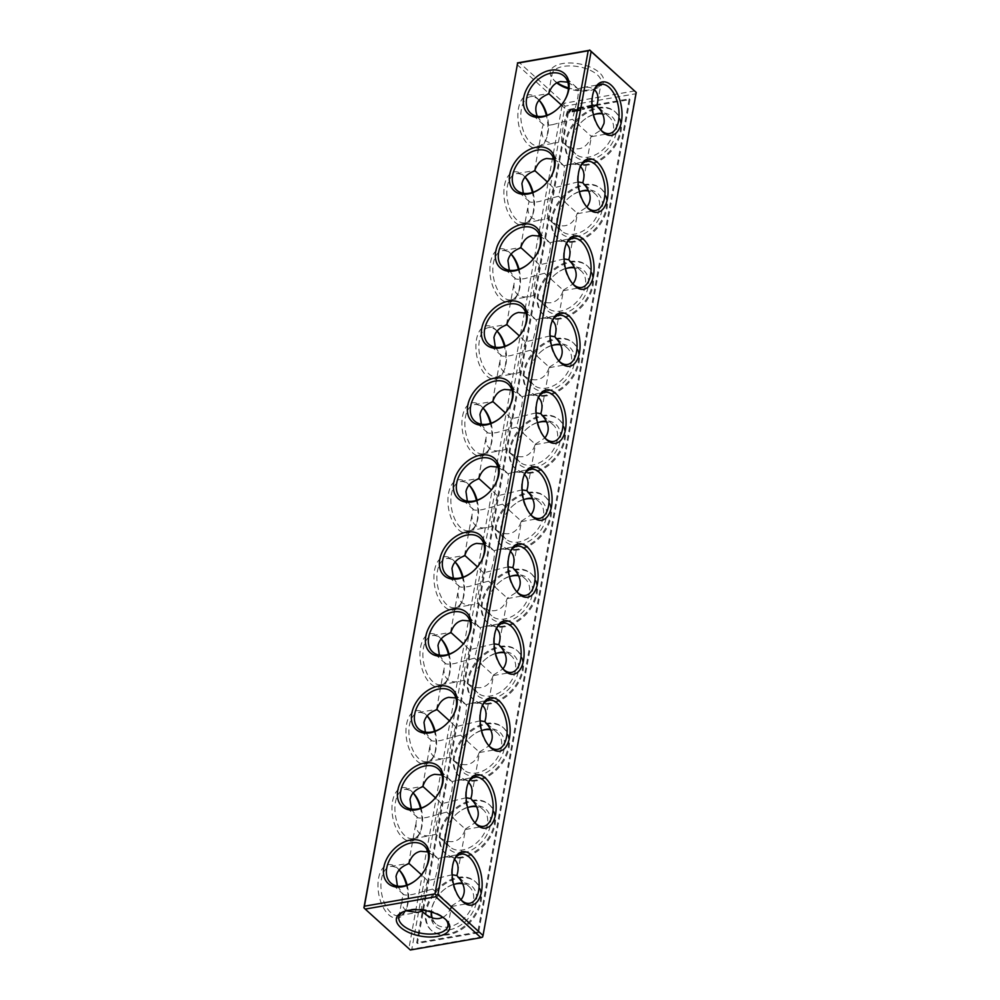 <?xml version="1.0" encoding="UTF-8"?>
<svg xmlns="http://www.w3.org/2000/svg" width="1000" height="1000" viewBox="0 0 1000 1000"><rect width="100%" height="100%" fill="white"/><g stroke="black" fill="none" stroke-linecap="round" stroke-linejoin="round"><path stroke-width="0.75" stroke-dasharray="5 3.75" d="M555.5 110.675A24.95 17.363 -47.8 0 0 555.712 110.525A24.95 17.363 -47.8 0 0 563.975 101.4A24.95 17.363 -47.8 0 0 564.113 101.175M541.512 187.662A24.95 17.363 -47.8 0 0 541.725 187.5A24.95 17.363 -47.8 0 0 549.987 178.375A24.95 17.363 -47.8 0 0 550.125 178.15M527.525 264.637A24.95 17.363 -47.8 0 0 527.725 264.475A24.95 17.363 -47.8 0 0 536 255.35A24.95 17.363 -47.8 0 0 536.138 255.125M513.538 341.613A24.95 17.363 -47.8 0 0 513.737 341.45A24.95 17.363 -47.8 0 0 522.013 332.325A24.95 17.363 -47.8 0 0 522.15 332.1M499.55 418.587A24.95 17.363 -47.8 0 0 499.75 418.425A24.95 17.363 -47.8 0 0 508.025 409.3A24.95 17.363 -47.8 0 0 508.162 409.087M485.55 495.562A24.95 17.363 -47.8 0 0 485.763 495.4A24.95 17.363 -47.8 0 0 494.038 486.287A24.95 17.363 -47.8 0 0 494.175 486.062M471.562 572.537A24.95 17.363 -47.8 0 0 471.775 572.388A24.95 17.363 -47.8 0 0 480.05 563.263A24.95 17.363 -47.8 0 0 480.188 563.038M457.575 649.525A24.95 17.363 -47.8 0 0 457.788 649.362A24.95 17.363 -47.8 0 0 466.05 640.238A24.95 17.363 -47.8 0 0 466.2 640.013M443.587 726.5A24.95 17.363 -47.8 0 0 443.8 726.338A24.95 17.363 -47.8 0 0 452.062 717.212A24.95 17.363 -47.8 0 0 452.2 716.988M429.6 803.475A24.95 17.363 -47.8 0 0 429.812 803.312A24.95 17.363 -47.8 0 0 438.075 794.188A24.95 17.363 -47.8 0 0 438.212 793.962M415.613 880.45A24.95 17.363 -47.8 0 0 415.812 880.288A24.95 17.363 -47.8 0 0 424.087 871.162A24.95 17.363 -47.8 0 0 424.225 870.95M516.962 64.5L562.1 105.412L408.888 948.462L410.337 950M363.762 907.55L408.888 948.462M407.125 885.062A24.95 13.362 80.1 0 1 406.425 908.612A24.95 13.362 80.1 0 1 399.062 915.638A24.95 13.362 80.1 0 1 390.85 912.613A24.95 13.362 80.1 0 1 380.925 885.962A24.95 13.362 80.1 0 1 390.462 866.475A24.95 13.362 80.1 0 1 399.137 869.938A27.088 14.5 80.1 0 0 398.425 869.137A27.088 14.5 80.1 0 0 378.762 877.325A27.088 14.5 80.1 0 0 388.738 914.762A27.088 14.5 80.1 0 0 405.65 910.425A27.088 14.5 80.1 0 0 406.5 885.263M421.112 808.088A24.95 13.362 80.1 0 1 420.412 831.625A24.95 13.362 80.1 0 1 413.05 838.65A24.95 13.362 80.1 0 1 404.837 835.625A24.95 13.362 80.1 0 1 394.913 808.975A24.95 13.362 80.1 0 1 404.462 789.5A24.95 13.362 80.1 0 1 413.125 792.95A27.088 14.5 80.1 0 0 412.425 792.163A27.088 14.5 80.1 0 0 392.75 800.35A27.088 14.5 80.1 0 0 402.725 837.788A27.088 14.5 80.1 0 0 419.637 833.45A27.088 14.5 80.1 0 0 420.487 808.288M435.1 731.112A24.95 13.362 80.1 0 1 434.4 754.65A24.95 13.362 80.1 0 1 427.038 761.675A24.95 13.362 80.1 0 1 418.825 758.65A24.95 13.362 80.1 0 1 408.9 732A24.95 13.362 80.1 0 1 418.45 712.525A24.95 13.362 80.1 0 1 427.113 715.975A27.088 14.5 80.1 0 0 426.413 715.188A27.088 14.5 80.1 0 0 406.737 723.375A27.088 14.5 80.1 0 0 416.712 760.812A27.088 14.5 80.1 0 0 433.625 756.462A27.088 14.5 80.1 0 0 434.487 731.312M449.087 654.137A24.95 13.362 80.1 0 1 448.387 677.675A24.95 13.362 80.1 0 1 441.025 684.7A24.95 13.362 80.1 0 1 432.812 681.675A24.95 13.362 80.1 0 1 422.887 655.025A24.95 13.362 80.1 0 1 432.438 635.55A24.95 13.362 80.1 0 1 441.112 639A27.088 14.5 80.1 0 0 440.4 638.212A27.088 14.5 80.1 0 0 420.725 646.4A27.088 14.5 80.1 0 0 430.7 683.838A27.088 14.5 80.1 0 0 447.612 679.488A27.088 14.5 80.1 0 0 448.475 654.338M463.075 577.15A24.95 13.362 80.1 0 1 462.388 600.7A24.95 13.362 80.1 0 1 455.012 607.725A24.95 13.362 80.1 0 1 446.8 604.7A24.95 13.362 80.1 0 1 436.875 578.05A24.95 13.362 80.1 0 1 446.425 558.562A24.95 13.362 80.1 0 1 455.1 562.025A27.088 14.5 80.1 0 0 454.387 561.237A27.088 14.5 80.1 0 0 434.712 569.425A27.088 14.5 80.1 0 0 444.688 606.862A27.088 14.5 80.1 0 0 461.6 602.513A27.088 14.5 80.1 0 0 462.463 577.362M477.062 500.175A24.95 13.362 80.1 0 1 476.375 523.725A24.95 13.362 80.1 0 1 469 530.75A24.95 13.362 80.1 0 1 460.788 527.725A24.95 13.362 80.1 0 1 450.875 501.075A24.95 13.362 80.1 0 1 460.412 481.587A24.95 13.362 80.1 0 1 469.087 485.05A27.088 14.5 80.1 0 0 468.375 484.263A27.088 14.5 80.1 0 0 448.713 492.438A27.088 14.5 80.1 0 0 458.675 529.875A27.088 14.5 80.1 0 0 475.588 525.538A27.088 14.5 80.1 0 0 476.45 500.375M491.05 423.2A24.95 13.362 80.1 0 1 490.363 446.75A24.95 13.362 80.1 0 1 483 453.775A24.95 13.362 80.1 0 1 474.787 450.75A24.95 13.362 80.1 0 1 464.862 424.1A24.95 13.362 80.1 0 1 474.4 404.613A24.95 13.362 80.1 0 1 483.075 408.075A27.088 14.5 80.1 0 0 482.362 407.275A27.088 14.5 80.1 0 0 462.7 415.462A27.088 14.5 80.1 0 0 472.663 452.9A27.088 14.5 80.1 0 0 489.575 448.562A27.088 14.5 80.1 0 0 490.438 423.4M497.062 331.1A27.088 14.5 80.1 0 0 496.35 330.3A27.088 14.5 80.1 0 0 476.688 338.488A27.088 14.5 80.1 0 0 486.65 375.925A27.088 14.5 80.1 0 0 503.575 371.587A27.088 14.5 80.1 0 0 504.425 346.425M519.038 269.25A24.95 13.362 80.1 0 1 518.337 292.787A24.95 13.362 80.1 0 1 510.975 299.812A24.95 13.362 80.1 0 1 502.762 296.788A24.95 13.362 80.1 0 1 492.837 270.138A24.95 13.362 80.1 0 1 502.375 250.662A24.95 13.362 80.1 0 1 511.05 254.112A27.088 14.5 80.1 0 0 510.35 253.325A27.088 14.5 80.1 0 0 490.675 261.512A27.088 14.5 80.1 0 0 500.65 298.95A27.088 14.5 80.1 0 0 517.562 294.6A27.088 14.5 80.1 0 0 518.413 269.45M533.025 192.275A24.95 13.362 80.1 0 1 532.325 215.812A24.95 13.362 80.1 0 1 524.963 222.838A24.95 13.362 80.1 0 1 516.75 219.812A24.95 13.362 80.1 0 1 506.825 193.162A24.95 13.362 80.1 0 1 516.375 173.688A24.95 13.362 80.1 0 1 525.037 177.138A27.088 14.5 80.1 0 0 524.338 176.35A27.088 14.5 80.1 0 0 504.663 184.537A27.088 14.5 80.1 0 0 514.637 221.975A27.088 14.5 80.1 0 0 531.55 217.625A27.088 14.5 80.1 0 0 532.4 192.475M539.025 100.162A27.088 14.5 80.1 0 0 538.325 99.375A27.088 14.5 80.1 0 0 518.65 107.562A27.088 14.5 80.1 0 0 528.625 145A27.088 14.5 80.1 0 0 545.538 140.65A27.088 14.5 80.1 0 0 546.4 115.487M562.1 105.412L563.725 104.85L564.212 103.25L519.075 62.337M634.8 90.913L564.212 103.25M557.1 82.675A27.088 12.962 10.3 0 1 553.337 79.525A27.088 12.962 10.3 0 1 563.425 63.412A27.088 12.962 10.3 0 1 599.475 72.688A27.088 12.962 10.3 0 1 598.025 87.638A27.088 12.962 10.3 0 1 568.488 87.912M552.75 124.637L572.463 119.275L591.237 136.3C588.938 143.425 584.963 147.562 579.3 148.7C574.012 149.512 568.612 147.463 563.088 142.575L561.888 141.425L557.137 142.688C552.013 143.537 548.05 142.738 545.275 140.3C542.325 137.525 541.337 133.338 542.288 127.737L543.288 124.625C544.4 125.525 547.55 125.525 552.75 124.637M567.825 82.163L578.013 88.8C578.663 90.062 578.475 93.612 577.425 99.45L572.463 119.275M537.3 116.287L543.112 124.412M523.312 193.263L529.3 201.612C530.413 202.5 533.562 202.5 538.763 201.612L558.475 196.262L563.438 176.425C564.487 170.588 564.675 167.037 564.012 165.775L568.763 164.525C573.737 163.688 577.612 164.425 580.4 166.7M553.825 159.137L564.012 165.775M509.325 270.238L515.312 278.587C516.425 279.475 519.575 279.475 524.775 278.587L544.487 273.238L549.45 253.412C550.487 247.562 550.688 244.013 550.025 242.75L554.775 241.5C559.75 240.675 563.625 241.4 566.413 243.688M539.837 236.112L550.025 242.75M495.325 347.225L501.325 355.562C502.438 356.45 505.588 356.45 510.788 355.562L530.5 350.213L535.462 330.387C536.5 324.538 536.7 320.988 536.038 319.725L540.788 318.475C545.763 317.65 549.637 318.375 552.425 320.662M525.85 313.1L536.038 319.725M481.337 424.2L487.337 432.537C488.438 433.425 491.6 433.425 496.8 432.537L516.512 427.188L521.475 407.362C522.513 401.512 522.712 397.962 522.05 396.712L526.8 395.45C531.775 394.625 535.65 395.35 538.438 397.638M511.863 390.075L522.05 396.712M467.35 501.175L473.35 509.513C474.45 510.4 477.612 510.412 482.812 509.525L502.525 504.162L507.488 484.338C508.525 478.5 508.713 474.95 508.062 473.688L512.812 472.438C517.788 471.6 521.663 472.325 524.438 474.613M497.875 467.05L508.062 473.688M453.363 578.15L459.363 586.487C460.462 587.388 463.612 587.388 468.812 586.5L488.537 581.138L493.5 561.312C494.538 555.475 494.725 551.925 494.075 550.662L498.825 549.412C503.787 548.575 507.675 549.3 510.45 551.587M483.888 544.025L494.075 550.662M439.375 655.125L445.363 663.475C446.475 664.362 449.625 664.362 454.825 663.475L474.55 658.125L479.5 638.288C480.55 632.45 480.737 628.9 480.087 627.638L484.825 626.388C489.8 625.55 493.688 626.287 496.463 628.562M469.9 621L480.087 627.638M425.387 732.1L431.375 740.45C432.488 741.338 435.637 741.338 440.838 740.45L460.55 735.1L465.513 715.275C466.562 709.425 466.75 705.875 466.1 704.613L470.838 703.363C475.812 702.537 479.688 703.263 482.475 705.55M455.9 697.975L466.1 704.613M411.4 809.087L417.388 817.425C418.5 818.312 421.65 818.312 426.85 817.425L446.562 812.075L451.525 792.25C452.562 786.4 452.762 782.85 452.1 781.587L456.85 780.337C461.825 779.513 465.7 780.238 468.488 782.525M441.912 774.963L452.1 781.587M397.413 886.062L403.4 894.4C404.513 895.288 407.663 895.288 412.863 894.4L432.575 889.05L437.537 869.225C438.575 863.388 438.775 859.825 438.113 858.575L442.863 857.312C447.837 856.488 451.712 857.212 454.5 859.5M427.925 851.938L438.113 858.575M636.087 92.2L635.6 93.787L565.025 106.125L411.812 949.188L410.188 949.75M565.025 106.125L563.725 104.85M497.062 331.087A24.95 13.362 80.1 0 0 488.387 327.638A24.95 13.362 80.1 0 0 478.85 347.113A24.95 13.362 80.1 0 0 488.775 373.762A24.95 13.362 80.1 0 0 496.987 376.788A24.95 13.362 80.1 0 0 504.35 369.762A24.95 13.362 80.1 0 0 505.05 346.225M539.038 100.162A24.95 13.362 80.1 0 0 530.363 96.7A24.95 13.362 80.1 0 0 520.812 116.188A24.95 13.362 80.1 0 0 530.737 142.838A24.95 13.362 80.1 0 0 538.95 145.863A24.95 13.362 80.1 0 0 546.312 138.837A24.95 13.362 80.1 0 0 547.013 115.288M635.6 93.787L482.55 937.1M482.388 936.85L411.812 949.188M403.038 911.888A24.95 11.938 10.3 0 1 403.975 911.388A24.95 11.938 10.3 0 1 444.15 917.9A24.95 11.938 10.3 0 1 445.138 918.863A24.95 11.938 10.3 0 1 445.838 919.663M593.975 90.525A24.95 13.362 80.1 0 0 593.575 91.388A24.95 13.362 80.1 0 0 600.225 129.412A24.95 13.362 80.1 0 0 600.887 130.087L591.237 136.3M579.987 167.5A24.95 13.362 80.1 0 0 579.587 168.375A24.95 13.362 80.1 0 0 586.225 206.388A24.95 13.362 80.1 0 0 586.9 207.075L577.25 213.275C574.95 220.4 570.962 224.537 565.312 225.675C560.025 226.488 554.625 224.438 549.1 219.55L547.9 218.412L543.15 219.662C538.025 220.512 534.062 219.713 531.275 217.275C528.337 214.5 527.35 210.312 528.3 204.713L529.125 201.388M565.988 244.475A24.95 13.362 80.1 0 0 565.6 245.35A24.95 13.362 80.1 0 0 572.238 283.363A24.95 13.362 80.1 0 0 572.913 284.05M552 321.463A24.95 13.362 80.1 0 0 551.613 322.325A24.95 13.362 80.1 0 0 558.25 360.35A24.95 13.362 80.1 0 0 558.925 361.025M538.013 398.438A24.95 13.362 80.1 0 0 537.612 399.3A24.95 13.362 80.1 0 0 544.263 437.325A24.95 13.362 80.1 0 0 544.925 438M524.025 475.412A24.95 13.362 80.1 0 0 523.625 476.275A24.95 13.362 80.1 0 0 530.275 514.3A24.95 13.362 80.1 0 0 530.938 514.975M510.037 552.388A24.95 13.362 80.1 0 0 509.637 553.25A24.95 13.362 80.1 0 0 516.287 591.275A24.95 13.362 80.1 0 0 516.95 591.962L507.312 598.162C505 605.288 501.025 609.425 495.375 610.562C490.075 611.375 484.675 609.325 479.15 604.438L477.95 603.288L473.2 604.55C468.075 605.4 464.113 604.6 461.337 602.163C458.387 599.388 457.4 595.2 458.363 589.6L459.175 586.275M496.05 629.362A24.95 13.362 80.1 0 0 495.65 630.237A24.95 13.362 80.1 0 0 502.3 668.25A24.95 13.362 80.1 0 0 502.962 668.938M482.062 706.35A24.95 13.362 80.1 0 0 481.662 707.212A24.95 13.362 80.1 0 0 488.312 745.238A24.95 13.362 80.1 0 0 488.975 745.913M468.075 783.325A24.95 13.362 80.1 0 0 467.675 784.188A24.95 13.362 80.1 0 0 474.312 822.212A24.95 13.362 80.1 0 0 474.988 822.887M454.075 860.3A24.95 13.362 80.1 0 0 453.688 861.162A24.95 13.362 80.1 0 0 460.325 899.188A24.95 13.362 80.1 0 0 461 899.862M556.737 82.863A24.95 11.938 10.3 0 1 554.862 81.137A24.95 11.938 10.3 0 1 552.05 74.013A24.95 11.938 10.3 0 1 570.725 65.912A24.95 11.938 10.3 0 1 597.362 74.85A24.95 11.938 10.3 0 1 601.15 82.938A24.95 11.938 10.3 0 1 596.025 88.612A24.95 11.938 10.3 0 1 568.438 88.75M578.05 181.95L553.438 187.925L547.35 181.95M561.888 141.425C560.837 137.312 562.688 127.15 567.425 110.95L561.35 104.975M578.013 88.8L582.75 87.55C587.725 86.713 591.6 87.438 594.388 89.725M592.038 104.975L567.425 110.95M558.475 196.262L577.25 213.275M564.062 258.925L539.45 264.9L533.362 258.925M553.438 187.925C548.7 204.125 546.85 214.288 547.9 218.412M544.487 273.238L563.263 290.25C560.962 297.375 556.975 301.512 551.325 302.65C546.038 303.463 540.625 301.413 535.112 296.525L533.9 295.387L529.163 296.637C524.025 297.488 520.075 296.7 517.288 294.25C514.35 291.475 513.35 287.288 514.312 281.688L515.138 278.363M550.075 335.9L525.45 341.875L519.375 335.9M539.45 264.9C534.712 281.112 532.863 291.262 533.9 295.387M563.263 290.25L572.888 284.025M530.5 350.213L549.275 367.225C546.962 374.35 542.987 378.488 537.337 379.637C532.05 380.438 526.638 378.4 521.112 373.5L519.913 372.362L515.175 373.612C510.037 374.462 506.087 373.675 503.3 371.225C500.363 368.45 499.363 364.263 500.325 358.663L501.138 355.337M536.087 412.875L511.463 418.862L505.387 412.887M525.45 341.875C520.725 358.088 518.875 368.25 519.913 372.362M549.275 367.225L558.9 361M516.512 427.188L535.288 444.212C532.975 451.325 529 455.462 523.35 456.613C518.062 457.413 512.65 455.375 507.125 450.475L505.925 449.338L501.175 450.588C496.05 451.45 492.1 450.65 489.312 448.2C486.375 445.425 485.375 441.238 486.337 435.65L487.15 432.325M522.1 489.862L497.475 495.838L491.4 489.862M511.463 418.862C506.737 435.062 504.888 445.225 505.925 449.338M535.288 444.212L544.9 437.975M502.525 504.162L521.3 521.188C518.987 528.312 515.013 532.438 509.363 533.587C504.075 534.388 498.663 532.35 493.137 527.463L491.938 526.312L487.188 527.562C482.062 528.425 478.113 527.625 475.325 525.188C472.375 522.4 471.388 518.225 472.35 512.625L473.162 509.3M508.113 566.838L483.488 572.812L477.413 566.838M497.475 495.838C492.738 512.038 490.9 522.2 491.938 526.312M521.3 521.188L530.913 514.95M488.537 581.138L507.312 598.162M494.125 643.812L469.5 649.788L463.425 643.812M483.488 572.812C478.75 589.012 476.912 599.175 477.95 603.288M474.55 658.125L493.312 675.138C491.012 682.262 487.038 686.4 481.375 687.537C476.087 688.35 470.688 686.3 465.163 681.413L463.963 680.275L459.212 681.525C454.087 682.375 450.125 681.575 447.35 679.137C444.4 676.363 443.413 672.175 444.363 666.575L445.188 663.25M480.125 720.788L455.513 726.762L449.438 720.788M469.5 649.788C464.762 665.987 462.912 676.15 463.963 680.275M493.312 675.138L502.938 668.9M460.55 735.1L479.325 752.113C477.025 759.237 473.05 763.375 467.388 764.513C462.1 765.325 456.7 763.275 451.175 758.388L449.975 757.25L445.225 758.5C440.1 759.35 436.138 758.562 433.363 756.112C430.412 753.337 429.425 749.15 430.375 743.55L431.2 740.225M466.138 797.763L441.525 803.737L435.438 797.763M455.513 726.762C450.775 742.975 448.925 753.125 449.975 757.25M479.325 752.113L488.95 745.888M446.562 812.075L465.337 829.087C463.038 836.213 459.05 840.35 453.4 841.5C448.113 842.3 442.7 840.263 437.188 835.362L435.988 834.225L431.238 835.475C426.112 836.325 422.15 835.537 419.363 833.088C416.425 830.312 415.425 826.125 416.388 820.525L417.212 817.212M452.15 874.737L427.537 880.725L421.45 874.75M441.525 803.737C436.788 819.95 434.938 830.113 435.988 834.225M465.337 829.087L474.963 822.862M432.575 889.05L451.35 906.075C449.625 911.538 446.812 915.288 442.9 917.325M406.312 910.812L405.375 910.062C402.438 907.288 401.438 903.1 402.4 897.513L403.212 894.188M427.537 880.725C423.387 894.737 421.438 904.513 421.675 910.075M451.35 906.075L460.975 899.837M478.537 932.75L417.45 943.425L563.1 141.938L568.875 110.225L629.963 99.55L478.537 932.75L477.788 932.062L629.2 98.863L568.112 109.537L416.688 942.738L477.788 932.062M579.513 191.713A24.95 17.363 -47.8 0 0 570.188 196.688A24.95 17.363 -47.8 0 0 561.925 205.812A24.95 17.363 -47.8 0 0 561.763 231.038A24.95 17.363 -47.8 0 0 574.612 234.1A24.95 17.363 -47.8 0 0 596.525 216.85A24.95 17.363 -47.8 0 0 595.288 194.062A24.95 17.363 -47.8 0 0 588.6 190.912M593.5 114.738A24.95 17.363 -47.8 0 0 584.188 119.712A24.95 17.363 -47.8 0 0 575.913 128.837A24.95 17.363 -47.8 0 0 575.763 154.062A24.95 17.363 -47.8 0 0 588.6 157.125A24.95 17.363 -47.8 0 0 610.513 139.875A24.95 17.363 -47.8 0 0 609.275 117.088A24.95 17.363 -47.8 0 0 602.587 113.938M565.513 268.688A24.95 17.363 -47.8 0 0 556.2 273.663A24.95 17.363 -47.8 0 0 547.938 282.787A24.95 17.363 -47.8 0 0 547.775 308.012A24.95 17.363 -47.8 0 0 560.612 311.075A24.95 17.363 -47.8 0 0 582.537 293.825A24.95 17.363 -47.8 0 0 581.287 271.038A24.95 17.363 -47.8 0 0 574.612 267.9M551.525 345.662A24.95 17.363 -47.8 0 0 542.212 350.637A24.95 17.363 -47.8 0 0 533.95 359.762A24.95 17.363 -47.8 0 0 533.787 384.988A24.95 17.363 -47.8 0 0 546.625 388.05A24.95 17.363 -47.8 0 0 568.538 370.8A24.95 17.363 -47.8 0 0 567.3 348.013A24.95 17.363 -47.8 0 0 560.625 344.875M537.537 422.638A24.95 17.363 -47.8 0 0 528.225 427.612A24.95 17.363 -47.8 0 0 519.95 436.737A24.95 17.363 -47.8 0 0 519.8 461.962A24.95 17.363 -47.8 0 0 532.638 465.037A24.95 17.363 -47.8 0 0 554.55 447.775A24.95 17.363 -47.8 0 0 553.312 424.988A24.95 17.363 -47.8 0 0 546.638 421.85M523.55 499.625A24.95 17.363 -47.8 0 0 514.237 504.6A24.95 17.363 -47.8 0 0 505.962 513.713A24.95 17.363 -47.8 0 0 505.812 538.938A24.95 17.363 -47.8 0 0 518.65 542.013A24.95 17.363 -47.8 0 0 540.562 524.75A24.95 17.363 -47.8 0 0 539.325 501.975A24.95 17.363 -47.8 0 0 532.65 498.825M509.562 576.6A24.95 17.363 -47.8 0 0 500.25 581.575A24.95 17.363 -47.8 0 0 491.975 590.7A24.95 17.363 -47.8 0 0 491.825 615.925A24.95 17.363 -47.8 0 0 504.663 618.987A24.95 17.363 -47.8 0 0 526.575 601.737A24.95 17.363 -47.8 0 0 525.337 578.95A24.95 17.363 -47.8 0 0 518.663 575.8M495.575 653.575A24.95 17.363 -47.8 0 0 486.262 658.55A24.95 17.363 -47.8 0 0 477.987 667.675A24.95 17.363 -47.8 0 0 477.837 692.9A24.95 17.363 -47.8 0 0 490.675 695.962A24.95 17.363 -47.8 0 0 512.587 678.713A24.95 17.363 -47.8 0 0 511.35 655.925A24.95 17.363 -47.8 0 0 504.675 652.775M481.587 730.55A24.95 17.363 -47.8 0 0 472.275 735.525A24.95 17.363 -47.8 0 0 464 744.65A24.95 17.363 -47.8 0 0 463.85 769.875A24.95 17.363 -47.8 0 0 476.688 772.938A24.95 17.363 -47.8 0 0 498.6 755.688A24.95 17.363 -47.8 0 0 497.362 732.9A24.95 17.363 -47.8 0 0 490.675 729.762M467.6 807.525A24.95 17.363 -47.8 0 0 458.275 812.5A24.95 17.363 -47.8 0 0 450.012 821.625A24.95 17.363 -47.8 0 0 449.85 846.85A24.95 17.363 -47.8 0 0 462.7 849.925A24.95 17.363 -47.8 0 0 484.613 832.663A24.95 17.363 -47.8 0 0 483.363 809.875A24.95 17.363 -47.8 0 0 476.688 806.737M432.175 917.837A24.95 17.363 -47.8 0 0 435.863 923.825A24.95 17.363 -47.8 0 0 448.7 926.9A24.95 17.363 -47.8 0 0 470.613 909.638A24.95 17.363 -47.8 0 0 469.375 886.862A24.95 17.363 -47.8 0 0 462.7 883.713M453.6 884.513A24.95 17.363 -47.8 0 0 444.288 889.475A24.95 17.363 -47.8 0 0 436.025 898.6A24.95 17.363 -47.8 0 0 431.512 912.087M629.963 99.55L629.2 98.863M417.45 943.425L416.688 942.738M568.875 110.225L568.112 109.537M575.413 236.975A27.088 18.85 -47.8 0 0 602.463 202.987A27.088 18.85 -47.8 0 0 570.612 196.363A27.088 18.85 -47.8 0 0 561.638 206.262A27.088 18.85 -47.8 0 0 575.413 236.975M589.4 160A27.088 18.85 -47.8 0 0 616.45 126.013A27.088 18.85 -47.8 0 0 584.612 119.375A27.088 18.85 -47.8 0 0 575.625 129.288A27.088 18.85 -47.8 0 0 589.4 160M561.425 313.962A27.088 18.85 -47.8 0 0 588.475 279.962A27.088 18.85 -47.8 0 0 556.625 273.337A27.088 18.85 -47.8 0 0 547.65 283.238A27.088 18.85 -47.8 0 0 561.425 313.962M547.438 390.938A27.088 18.85 -47.8 0 0 574.487 356.938A27.088 18.85 -47.8 0 0 542.638 350.312A27.088 18.85 -47.8 0 0 533.663 360.213A27.088 18.85 -47.8 0 0 547.438 390.938M533.438 467.912A27.088 18.85 -47.8 0 0 560.5 433.913A27.088 18.85 -47.8 0 0 528.65 427.287A27.088 18.85 -47.8 0 0 519.675 437.2A27.088 18.85 -47.8 0 0 533.438 467.912M519.45 544.888A27.088 18.85 -47.8 0 0 546.5 510.9A27.088 18.85 -47.8 0 0 514.663 504.263A27.088 18.85 -47.8 0 0 505.675 514.175A27.088 18.85 -47.8 0 0 519.45 544.888M505.462 621.862A27.088 18.85 -47.8 0 0 532.513 587.875A27.088 18.85 -47.8 0 0 500.675 581.237A27.088 18.85 -47.8 0 0 491.688 591.15A27.088 18.85 -47.8 0 0 505.462 621.862M491.475 698.85A27.088 18.85 -47.8 0 0 518.525 664.85A27.088 18.85 -47.8 0 0 486.688 658.225A27.088 18.85 -47.8 0 0 477.7 668.125A27.088 18.85 -47.8 0 0 491.475 698.85M477.488 775.825A27.088 18.85 -47.8 0 0 504.538 741.825A27.088 18.85 -47.8 0 0 472.688 735.2A27.088 18.85 -47.8 0 0 463.713 745.1A27.088 18.85 -47.8 0 0 477.488 775.825M463.5 852.8A27.088 18.85 -47.8 0 0 490.55 818.8A27.088 18.85 -47.8 0 0 458.7 812.175A27.088 18.85 -47.8 0 0 449.725 822.087A27.088 18.85 -47.8 0 0 463.5 852.8M449.513 929.775A27.088 18.85 -47.8 0 0 476.562 895.788A27.088 18.85 -47.8 0 0 444.712 889.15A27.088 18.85 -47.8 0 0 435.737 899.062A27.088 18.85 -47.8 0 0 449.513 929.775M587.75 164.237A32.788 22.825 132.2 0 1 570.875 160.212A32.788 22.825 132.2 0 1 575.988 120.588A32.788 22.825 132.2 0 1 614.913 111.613A32.788 22.825 132.2 0 1 616.55 141.562A32.788 22.825 132.2 0 1 587.75 164.237M594.388 106.812L594.738 106.05L594.2 106.638M594.275 106.575L593.475 106.425L593.737 107.075L594.075 106.425M591.55 107.287L590.875 107.65L590.913 106.862L590.737 107.812L591.763 106.713L590.688 107.475L590.725 106.7L590.55 107.638L591.362 107.125M590.1 107.013L590.575 107.837L590.75 106.888L589.9 106.838L589.462 108.038L589.062 106.988L589.275 107.863M589.925 107.95L589.438 106.912L589.462 108.038M587.925 107.387L587.762 108.325L588.5 107.45L588.462 108.2L588.638 107.263L587.9 108.162L587.737 107.212L587.562 108.162L588.3 107.275L588.275 108.038L588.45 107.088L587.712 107.987L587.737 107.212M583.85 109.225L584.675 108.012L584.388 109.138L583.05 109.375L584.487 107.837L584.2 108.963L582.863 109.2L583.038 108.263L583.525 108.888M582.962 108.562L582.188 109.525L582.762 108.387M581.025 110.45L580.062 110.525L580.337 109.025L581.337 108.763L580.388 109.65L581.025 110.45L579.875 110.363L580.138 108.85L581.225 108.663L580.3 108.912L580.913 109.45L580.062 110.225L580.837 110.275M579.562 110.7L579.875 109.012L579.375 110.538M579.1 110.787L578.125 110.862L578.5 109.25L579.163 109.963L578.325 110.738L579.212 110.675L577.938 110.7L578.312 109.087L578.975 109.787L578.125 110.575L578.9 110.612M577.188 110.113L576.287 111.188L576.55 109.688L576.525 110.812L577.238 109.838L577.638 110.625L577.95 109.35L577.638 111.037M574.95 111.512L575.15 109.925L576.15 109.663L575.075 111.312L575.962 111.25L574.688 111.263L574.963 109.763L575.962 109.5L574.888 111.137L575.763 111.075L574.75 111.337M573.475 111.587L574.3 109.987L574.525 111.587L573.288 111.412L574.1 109.825L574.338 111.412L572.388 111.962L573.263 110.487L572.35 110.525L573.462 110.35L572.238 111.662L573.288 111.412M569.2 113.088L568.713 111.263L570.775 110.037L571.263 111.862L569.012 112.912L568.325 111.65L569.538 110.05L570.588 109.875L571.275 111.137L569.012 112.912M573.75 241.225A32.788 22.825 132.2 0 1 556.875 237.188A32.788 22.825 132.2 0 1 562 197.562A32.788 22.825 132.2 0 1 600.925 188.6A32.788 22.825 132.2 0 1 602.55 218.538A32.788 22.825 132.2 0 1 573.75 241.225M559.763 318.2A32.788 22.825 132.2 0 1 542.888 314.163A32.788 22.825 132.2 0 1 548.013 274.538A32.788 22.825 132.2 0 1 586.938 265.575A32.788 22.825 132.2 0 1 588.562 295.525A32.788 22.825 132.2 0 1 559.763 318.2M545.775 395.175A32.788 22.825 132.2 0 1 528.9 391.138A32.788 22.825 132.2 0 1 534.012 351.525A32.788 22.825 132.2 0 1 572.95 342.55A32.788 22.825 132.2 0 1 574.575 372.5A32.788 22.825 132.2 0 1 545.775 395.175M531.788 472.15A32.788 22.825 132.2 0 1 514.913 468.125A32.788 22.825 132.2 0 1 520.025 428.5A32.788 22.825 132.2 0 1 558.962 419.525A32.788 22.825 132.2 0 1 560.588 449.475A32.788 22.825 132.2 0 1 531.788 472.15M517.8 549.125A32.788 22.825 132.2 0 1 500.925 545.1A32.788 22.825 132.2 0 1 506.037 505.475A32.788 22.825 132.2 0 1 544.975 496.5A32.788 22.825 132.2 0 1 546.6 526.45A32.788 22.825 132.2 0 1 517.8 549.125M503.812 626.1A32.788 22.825 132.2 0 1 486.938 622.075A32.788 22.825 132.2 0 1 492.05 582.45A32.788 22.825 132.2 0 1 530.988 573.488A32.788 22.825 132.2 0 1 532.612 603.425A32.788 22.825 132.2 0 1 503.812 626.1M489.825 703.088A32.788 22.825 132.2 0 1 472.95 699.05A32.788 22.825 132.2 0 1 478.062 659.425A32.788 22.825 132.2 0 1 516.987 650.462A32.788 22.825 132.2 0 1 518.625 680.4A32.788 22.825 132.2 0 1 489.825 703.088M475.838 780.062A32.788 22.825 132.2 0 1 458.963 776.025A32.788 22.825 132.2 0 1 464.075 736.4A32.788 22.825 132.2 0 1 503 727.438A32.788 22.825 132.2 0 1 504.637 757.387A32.788 22.825 132.2 0 1 475.838 780.062M461.838 857.038A32.788 22.825 132.2 0 1 444.963 853A32.788 22.825 132.2 0 1 450.087 813.388A32.788 22.825 132.2 0 1 489.012 804.412A32.788 22.825 132.2 0 1 490.637 834.362A32.788 22.825 132.2 0 1 461.838 857.038M447.85 934.013A32.788 22.825 132.2 0 1 430.975 929.987A32.788 22.825 132.2 0 1 436.1 890.362A32.788 22.825 132.2 0 1 475.025 881.388A32.788 22.825 132.2 0 1 476.65 911.338A32.788 22.825 132.2 0 1 447.85 934.013M574.513 241.912A32.788 22.825 132.2 0 1 557.638 237.875A32.788 22.825 132.2 0 1 562.75 198.25A32.788 22.825 132.2 0 1 601.688 189.288A32.788 22.825 132.2 0 1 603.312 219.225A32.788 22.825 132.2 0 1 574.513 241.912M588.5 164.925A32.788 22.825 132.2 0 1 571.625 160.9A32.788 22.825 132.2 0 1 576.75 121.275A32.788 22.825 132.2 0 1 615.675 112.3A32.788 22.825 132.2 0 1 617.3 142.25A32.788 22.825 132.2 0 1 588.5 164.925M560.525 318.888A32.788 22.825 132.2 0 1 543.65 314.85A32.788 22.825 132.2 0 1 548.763 275.225A32.788 22.825 132.2 0 1 587.7 266.262A32.788 22.825 132.2 0 1 589.325 296.212A32.788 22.825 132.2 0 1 560.525 318.888M546.538 395.863A32.788 22.825 132.2 0 1 529.663 391.825A32.788 22.825 132.2 0 1 534.775 352.212A32.788 22.825 132.2 0 1 573.713 343.237A32.788 22.825 132.2 0 1 575.337 373.188A32.788 22.825 132.2 0 1 546.538 395.863M532.55 472.837A32.788 22.825 132.2 0 1 515.675 468.812A32.788 22.825 132.2 0 1 520.788 429.188A32.788 22.825 132.2 0 1 559.712 420.213A32.788 22.825 132.2 0 1 561.35 450.163A32.788 22.825 132.2 0 1 532.55 472.837M518.562 549.812A32.788 22.825 132.2 0 1 501.688 545.788A32.788 22.825 132.2 0 1 506.8 506.163A32.788 22.825 132.2 0 1 545.725 497.188A32.788 22.825 132.2 0 1 547.362 527.137A32.788 22.825 132.2 0 1 518.562 549.812M504.575 626.788A32.788 22.825 132.2 0 1 487.7 622.762A32.788 22.825 132.2 0 1 492.812 583.138A32.788 22.825 132.2 0 1 531.737 574.175A32.788 22.825 132.2 0 1 533.375 604.113A32.788 22.825 132.2 0 1 504.575 626.788M490.575 703.775A32.788 22.825 132.2 0 1 473.7 699.737A32.788 22.825 132.2 0 1 478.825 660.113A32.788 22.825 132.2 0 1 517.75 651.15A32.788 22.825 132.2 0 1 519.375 681.087A32.788 22.825 132.2 0 1 490.575 703.775M476.587 780.75A32.788 22.825 132.2 0 1 459.712 776.712A32.788 22.825 132.2 0 1 464.825 737.1A32.788 22.825 132.2 0 1 503.762 728.125A32.788 22.825 132.2 0 1 505.387 758.075A32.788 22.825 132.2 0 1 476.587 780.75M462.6 857.725A32.788 22.825 132.2 0 1 445.725 853.688A32.788 22.825 132.2 0 1 450.838 814.075A32.788 22.825 132.2 0 1 489.775 805.1A32.788 22.825 132.2 0 1 491.4 835.05A32.788 22.825 132.2 0 1 462.6 857.725M448.612 934.7A32.788 22.825 132.2 0 1 431.737 930.675A32.788 22.825 132.2 0 1 436.85 891.05A32.788 22.825 132.2 0 1 475.788 882.075A32.788 22.825 132.2 0 1 477.413 912.025A32.788 22.825 132.2 0 1 448.612 934.7M593.65 106.713L593.162 107.312L593.413 106.587M590.75 106.888L589.9 106.838M590.625 107.338L589.95 107.25M590.6 107.725L589.875 107.65M589.575 107.575L590.388 107.662M576.45 111.2L577 109.95M576.25 111.037L576.475 109.4L576.337 110.638L577.837 109.262L577.562 110.763M573.375 111.7L571.85 111.625L573.038 110.575L572.525 110.1L573.188 110.675L572.05 111.487L573.025 111.325M594.513 106.112L594.362 106.888L594.637 106.137M592.4 106.475L592.463 107.425L592.4 106.475M569.663 112.15L570.525 110.975L569.637 110.75L569.075 111.8L569.95 112.037M582.663 109.262L582.575 108.525M576.8 87.662L564.138 76.175M543.288 124.625L530.625 113.138M562.812 164.638L550.15 153.15M529.3 201.612L516.638 190.125M548.825 241.612L536.15 230.125M515.312 278.587L502.638 267.1M534.837 318.587L522.163 307.1M501.325 355.562L488.65 344.075M520.85 395.562L508.175 384.075M487.337 432.537L474.663 421.05M506.863 472.537L494.188 461.062M473.35 509.513L460.675 498.025M492.875 549.525L480.2 538.038M459.363 586.487L446.688 575.013M478.888 626.5L466.213 615.013M445.363 663.475L432.7 651.988M464.888 703.475L452.225 691.988M431.375 740.45L418.713 728.962M450.9 780.45L438.237 768.962M417.388 817.425L404.712 805.938M436.912 857.425L424.237 845.938M403.4 894.4L390.725 882.913M399.775 870.588L398.425 869.137M406.425 908.612L405.65 910.425M413.775 793.612L412.425 792.163M420.412 831.625L419.637 833.45M427.762 716.637L426.413 715.188M434.4 754.65L433.625 756.462M441.75 639.65L440.4 638.212M448.387 677.675L447.612 679.488M455.737 562.675L454.387 561.237M462.388 600.7L461.6 602.513M469.725 485.7L468.375 484.263M476.375 523.725L475.588 525.538M483.713 408.725L482.362 407.275M490.363 446.75L489.575 448.562M497.7 331.75L496.35 330.3M504.35 369.762L503.575 371.587M511.688 254.762L510.35 253.325M518.337 292.787L517.562 294.6M525.688 177.787L524.338 176.35M532.325 215.812L531.55 217.625M539.675 100.812L538.325 99.375M546.312 138.837L545.538 140.65M403.975 911.388L401.975 912.362M445.138 918.863L446.662 920.475M600.225 129.412L601.575 130.863M593.575 91.388L594.35 89.575M586.225 206.388L587.575 207.838M579.587 168.375L580.363 166.55M572.238 283.363L573.587 284.812M565.6 245.35L566.375 243.538M558.25 360.35L559.6 361.788M551.613 322.325L552.388 320.513M544.263 437.325L545.612 438.762M537.612 399.3L538.4 397.488M530.275 514.3L531.625 515.737M523.625 476.275L524.412 474.462M516.287 591.275L517.638 592.725M509.637 553.25L510.425 551.438M502.3 668.25L503.65 669.7M495.65 630.237L496.425 628.413M488.312 745.238L489.65 746.675M481.662 707.212L482.438 705.4M474.312 822.212L475.662 823.65M467.675 784.188L468.45 782.375M460.325 899.188L461.675 900.625M453.688 861.162L454.462 859.35M596.025 88.612L598.025 87.638M554.862 81.137L553.337 79.525M583.612 179.475L591.388 136.662L609.538 133.525M534.513 170.55L542.288 127.737M538.95 145.863L557.137 142.688M530.363 96.7L548.55 93.525M597.6 102.487L601.15 82.938M548.5 93.575L552.05 74.013M582.75 87.55L600.938 84.362M569.625 256.45L577.4 213.637M520.525 247.525L528.3 204.713M524.963 222.838L543.15 219.662M516.375 173.688L534.562 170.5M577.362 213.675L595.538 210.5M568.763 164.525L586.95 161.35M555.638 333.425L563.413 290.613M506.538 324.5L514.312 281.688M510.975 299.812L529.163 296.637M502.375 250.662L520.562 247.475M563.362 290.663L581.55 287.475M554.775 241.5L572.962 238.325M541.638 410.4L549.425 367.587M492.55 401.475L500.325 358.663M496.987 376.788L515.175 373.612M488.387 327.638L506.575 324.462M549.375 367.638L567.562 364.45M540.788 318.475L558.975 315.3M527.65 487.375L535.438 444.562M478.55 478.45L486.337 435.65M483 453.775L501.175 450.588M474.4 404.613L492.587 401.438M535.388 444.613L553.575 441.438M526.8 395.45L544.987 392.275M513.663 564.35L521.45 521.55M464.562 555.438L472.35 512.625M469 530.75L487.188 527.562M460.412 481.587L478.6 478.413M521.4 521.587L539.587 518.413M512.812 472.438L531 469.25M499.675 641.338L507.45 598.525M450.575 632.413L458.363 589.6M455.012 607.725L473.2 604.55M446.425 558.562L464.613 555.388M507.413 598.562L525.6 595.388M498.825 549.412L517 546.225M485.688 718.312L493.462 675.5M436.587 709.388L444.363 666.575M441.025 684.7L459.212 681.525M432.438 635.55L450.625 632.362M493.425 675.537L511.613 672.362M484.825 626.388L503.013 623.212M471.7 795.288L479.475 752.475M422.6 786.363L430.375 743.55M427.038 761.675L445.225 758.5M418.45 712.525L436.637 709.338M479.438 752.525L497.625 749.338M470.838 703.363L489.025 700.188M457.713 872.262L465.487 829.45M390.462 866.475L408.65 863.3L416.388 820.525M413.05 838.65L431.238 835.475M404.462 789.5L422.638 786.325M465.438 829.5L483.625 826.312M456.85 780.337L475.037 777.163M447.95 925.987L451.5 906.425M398.85 917.062L402.4 897.513M399.062 915.638L417.25 912.45M451.45 906.475L469.637 903.3M442.863 857.312L461.05 854.137M595.288 194.062L582.612 182.575M561.763 231.038L549.1 219.55M609.275 117.088L596.6 105.6M575.763 154.062L563.088 142.575M581.287 271.038L568.625 259.55M547.775 308.012L535.112 296.525M567.3 348.013L554.637 336.525M533.787 384.988L521.112 373.5M553.312 424.988L540.638 413.512M519.8 461.962L507.125 450.475M539.325 501.975L526.65 490.487M505.812 538.938L493.137 527.463M525.337 578.95L512.663 567.463M491.825 615.925L479.15 604.438M511.35 655.925L498.675 644.438M477.837 692.9L465.163 681.413M497.362 732.9L484.688 721.413M463.85 769.875L451.175 758.388M483.363 809.875L470.7 798.388M449.85 846.85L437.188 835.362M469.375 886.862L456.712 875.375M435.863 923.825L423.2 912.337M570.875 160.212L571.625 160.9M614.913 111.613L615.675 112.3M556.875 237.188L557.638 237.875M600.925 188.6L601.688 189.288M542.888 314.163L543.65 314.85M586.938 265.575L587.7 266.262M528.9 391.138L529.663 391.825M572.95 342.55L573.713 343.237M514.913 468.125L515.675 468.812M558.962 419.525L559.712 420.213M500.925 545.1L501.688 545.788M544.975 496.5L545.725 497.188M486.938 622.075L487.7 622.762M530.988 573.488L531.737 574.175M472.95 699.05L473.7 699.737M516.987 650.462L517.75 651.15M458.963 776.025L459.712 776.712M503 727.438L503.762 728.125M444.963 853L445.725 853.688M489.012 804.412L489.775 805.1M430.975 929.987L431.737 930.675M475.025 881.388L475.788 882.075"/><path stroke-width="1.5" d="M434.975 893.875L588.188 50.812L517.612 63.15L364.4 906.213L434.975 893.875L436.275 895.15L435.788 896.75L365.2 909.087L363.913 907.8L364.4 906.213M541.987 117.025A27.088 18.85 -47.8 0 0 555.288 110.85A27.088 18.85 -47.8 0 0 564.263 100.938A27.088 18.85 -47.8 0 0 557.362 70.175A27.088 18.85 -47.8 0 0 524.663 93.787A27.088 18.85 -47.8 0 0 541.987 117.025M528 194A27.088 18.85 -47.8 0 0 541.3 187.825A27.088 18.85 -47.8 0 0 550.275 177.913A27.088 18.85 -47.8 0 0 543.375 147.15A27.088 18.85 -47.8 0 0 510.675 170.763A27.088 18.85 -47.8 0 0 528 194M514.012 270.975A27.088 18.85 -47.8 0 0 527.312 264.8A27.088 18.85 -47.8 0 0 536.287 254.9A27.088 18.85 -47.8 0 0 529.388 224.125A27.088 18.85 -47.8 0 0 496.688 247.738A27.088 18.85 -47.8 0 0 514.012 270.975M500.025 347.962A27.088 18.85 -47.8 0 0 513.312 341.775A27.088 18.85 -47.8 0 0 522.3 331.875A27.088 18.85 -47.8 0 0 515.4 301.1A27.088 18.85 -47.8 0 0 482.7 324.712A27.088 18.85 -47.8 0 0 500.025 347.962M486.025 424.938A27.088 18.85 -47.8 0 0 499.325 418.762A27.088 18.85 -47.8 0 0 508.312 408.85A27.088 18.85 -47.8 0 0 501.413 378.088A27.088 18.85 -47.8 0 0 468.713 401.7A27.088 18.85 -47.8 0 0 486.025 424.938M472.038 501.912A27.088 18.85 -47.8 0 0 485.337 495.737A27.088 18.85 -47.8 0 0 494.325 485.825A27.088 18.85 -47.8 0 0 487.425 455.062A27.088 18.85 -47.8 0 0 454.725 478.675A27.088 18.85 -47.8 0 0 472.038 501.912M458.05 578.888A27.088 18.85 -47.8 0 0 471.35 572.712A27.088 18.85 -47.8 0 0 480.325 562.8A27.088 18.85 -47.8 0 0 473.438 532.038A27.088 18.85 -47.8 0 0 440.737 555.65A27.088 18.85 -47.8 0 0 458.05 578.888M444.062 655.863A27.088 18.85 -47.8 0 0 457.362 649.688A27.088 18.85 -47.8 0 0 466.337 639.788A27.088 18.85 -47.8 0 0 459.45 609.012A27.088 18.85 -47.8 0 0 426.737 632.625A27.088 18.85 -47.8 0 0 444.062 655.863M430.075 732.85A27.088 18.85 -47.8 0 0 443.375 726.663A27.088 18.85 -47.8 0 0 452.35 716.762A27.088 18.85 -47.8 0 0 445.45 685.987A27.088 18.85 -47.8 0 0 412.75 709.6A27.088 18.85 -47.8 0 0 430.075 732.85M416.087 809.825A27.088 18.85 -47.8 0 0 429.387 803.637A27.088 18.85 -47.8 0 0 438.363 793.737A27.088 18.85 -47.8 0 0 431.463 762.962A27.088 18.85 -47.8 0 0 398.762 786.575A27.088 18.85 -47.8 0 0 416.087 809.825M402.1 886.8A27.088 18.85 -47.8 0 0 415.387 880.625A27.088 18.85 -47.8 0 0 424.375 870.713A27.088 18.85 -47.8 0 0 417.475 839.95A27.088 18.85 -47.8 0 0 384.775 863.562A27.088 18.85 -47.8 0 0 402.1 886.8M517.612 63.15L363.913 907.8M588.188 50.812L589.812 50.25L591.112 51.537L437.9 894.587L436.275 895.15M589.812 50.25L517.45 62.9M564.113 101.175A24.95 17.363 -47.8 0 0 564.138 76.175A24.95 17.363 -47.8 0 0 534.513 83A24.95 17.363 -47.8 0 0 530.625 113.138A24.95 17.363 -47.8 0 0 543.462 116.213A24.95 17.363 -47.8 0 0 555.5 110.675M550.125 178.15A24.95 17.363 -47.8 0 0 550.15 153.15A24.95 17.363 -47.8 0 0 520.525 159.975A24.95 17.363 -47.8 0 0 516.638 190.125A24.95 17.363 -47.8 0 0 529.475 193.188A24.95 17.363 -47.8 0 0 541.512 187.662M536.138 255.125A24.95 17.363 -47.8 0 0 536.15 230.125A24.95 17.363 -47.8 0 0 506.538 236.95A24.95 17.363 -47.8 0 0 502.638 267.1A24.95 17.363 -47.8 0 0 515.487 270.163A24.95 17.363 -47.8 0 0 527.525 264.637M522.15 332.1A24.95 17.363 -47.8 0 0 522.163 307.1A24.95 17.363 -47.8 0 0 492.55 313.925A24.95 17.363 -47.8 0 0 488.65 344.075A24.95 17.363 -47.8 0 0 501.488 347.137A24.95 17.363 -47.8 0 0 513.538 341.613M508.162 409.087A24.95 17.363 -47.8 0 0 508.175 384.075A24.95 17.363 -47.8 0 0 478.55 390.9A24.95 17.363 -47.8 0 0 474.663 421.05A24.95 17.363 -47.8 0 0 487.5 424.125A24.95 17.363 -47.8 0 0 499.55 418.587M494.175 486.062A24.95 17.363 -47.8 0 0 494.188 461.062A24.95 17.363 -47.8 0 0 464.562 467.887A24.95 17.363 -47.8 0 0 460.675 498.025A24.95 17.363 -47.8 0 0 473.512 501.1A24.95 17.363 -47.8 0 0 485.55 495.562M480.188 563.038A24.95 17.363 -47.8 0 0 480.2 538.038A24.95 17.363 -47.8 0 0 450.575 544.862A24.95 17.363 -47.8 0 0 446.688 575.013A24.95 17.363 -47.8 0 0 459.525 578.075A24.95 17.363 -47.8 0 0 471.562 572.537M466.2 640.013A24.95 17.363 -47.8 0 0 466.213 615.013A24.95 17.363 -47.8 0 0 436.587 621.838A24.95 17.363 -47.8 0 0 432.7 651.988A24.95 17.363 -47.8 0 0 445.538 655.05A24.95 17.363 -47.8 0 0 457.575 649.525M452.2 716.988A24.95 17.363 -47.8 0 0 452.225 691.988A24.95 17.363 -47.8 0 0 422.6 698.812A24.95 17.363 -47.8 0 0 418.713 728.962A24.95 17.363 -47.8 0 0 431.55 732.025A24.95 17.363 -47.8 0 0 443.587 726.5M438.212 793.962A24.95 17.363 -47.8 0 0 438.237 768.962A24.95 17.363 -47.8 0 0 408.612 775.788A24.95 17.363 -47.8 0 0 404.712 805.938A24.95 17.363 -47.8 0 0 417.562 809A24.95 17.363 -47.8 0 0 429.6 803.475M424.225 870.95A24.95 17.363 -47.8 0 0 424.237 845.938A24.95 17.363 -47.8 0 0 394.625 852.763A24.95 17.363 -47.8 0 0 390.725 882.913A24.95 17.363 -47.8 0 0 403.575 885.987A24.95 17.363 -47.8 0 0 415.613 880.45M406.5 885.263A27.088 14.5 80.1 0 0 399.137 869.938A24.95 13.362 80.1 0 1 399.775 870.588A24.95 13.362 80.1 0 1 407.125 885.062M420.487 808.288A27.088 14.5 80.1 0 0 413.125 792.962A24.95 13.362 80.1 0 1 413.775 793.612A24.95 13.362 80.1 0 1 421.112 808.088M434.487 731.312A27.088 14.5 80.1 0 0 427.113 715.975A24.95 13.362 80.1 0 1 427.762 716.637A24.95 13.362 80.1 0 1 435.1 731.112M448.475 654.338A27.088 14.5 80.1 0 0 441.1 639A24.95 13.362 80.1 0 1 441.75 639.65A24.95 13.362 80.1 0 1 449.087 654.137M462.463 577.362A27.088 14.5 80.1 0 0 455.1 562.025A24.95 13.362 80.1 0 1 455.737 562.675A24.95 13.362 80.1 0 1 463.075 577.15M476.45 500.375A27.088 14.5 80.1 0 0 469.087 485.05A24.95 13.362 80.1 0 1 469.725 485.7A24.95 13.362 80.1 0 1 477.062 500.175M490.438 423.4A27.088 14.5 80.1 0 0 483.075 408.075A24.95 13.362 80.1 0 1 483.713 408.725A24.95 13.362 80.1 0 1 491.05 423.2M504.425 346.425A27.088 14.5 80.1 0 0 497.062 331.1M518.413 269.45A27.088 14.5 80.1 0 0 511.05 254.112A24.95 13.362 80.1 0 1 511.688 254.762A24.95 13.362 80.1 0 1 519.038 269.25M532.4 192.475A27.088 14.5 80.1 0 0 525.037 177.138A24.95 13.362 80.1 0 1 525.688 177.787A24.95 13.362 80.1 0 1 533.025 192.275M546.4 115.487A27.088 14.5 80.1 0 0 539.025 100.162M365.2 909.087L410.337 950L480.925 937.663L482.55 937.1L483.038 935.5L437.9 894.587M435.788 896.75L480.925 937.663M445.6 919.438A27.088 12.962 10.3 0 1 446.662 920.475A27.088 12.962 10.3 0 1 438.8 936.175A27.088 12.962 10.3 0 1 403.825 929.825A27.088 12.962 10.3 0 1 401.975 912.362A27.088 12.962 10.3 0 1 445.6 919.438M591.112 51.537L636.237 92.45L483.038 935.5M602.762 132.037A27.088 14.5 80.1 0 0 620.962 123.837A27.088 14.5 80.1 0 0 613.888 88.088A27.088 14.5 80.1 0 0 594.35 89.575A27.088 14.5 80.1 0 0 601.575 130.863A27.088 14.5 80.1 0 0 602.762 132.037M588.775 209.013A27.088 14.5 80.1 0 0 606.975 200.812A27.088 14.5 80.1 0 0 599.9 165.062A27.088 14.5 80.1 0 0 580.363 166.55A27.088 14.5 80.1 0 0 587.575 207.838A27.088 14.5 80.1 0 0 588.775 209.013M574.788 285.988A27.088 14.5 80.1 0 0 592.987 277.787A27.088 14.5 80.1 0 0 585.913 242.037A27.088 14.5 80.1 0 0 566.375 243.538A27.088 14.5 80.1 0 0 573.587 284.812A27.088 14.5 80.1 0 0 574.788 285.988M560.8 362.962A27.088 14.5 80.1 0 0 579 354.762A27.088 14.5 80.1 0 0 571.912 319.012A27.088 14.5 80.1 0 0 552.388 320.513A27.088 14.5 80.1 0 0 559.6 361.788A27.088 14.5 80.1 0 0 560.8 362.962M546.812 439.95A27.088 14.5 80.1 0 0 565.013 431.75A27.088 14.5 80.1 0 0 557.925 396A27.088 14.5 80.1 0 0 538.4 397.488A27.088 14.5 80.1 0 0 545.612 438.762A27.088 14.5 80.1 0 0 546.812 439.95M532.812 516.925A27.088 14.5 80.1 0 0 551.025 508.725A27.088 14.5 80.1 0 0 543.938 472.975A27.088 14.5 80.1 0 0 524.412 474.462A27.088 14.5 80.1 0 0 531.625 515.737A27.088 14.5 80.1 0 0 532.812 516.925M518.825 593.9A27.088 14.5 80.1 0 0 537.038 585.7A27.088 14.5 80.1 0 0 529.95 549.95A27.088 14.5 80.1 0 0 510.425 551.438A27.088 14.5 80.1 0 0 517.638 592.725A27.088 14.5 80.1 0 0 518.825 593.9M504.837 670.875A27.088 14.5 80.1 0 0 523.038 662.675A27.088 14.5 80.1 0 0 515.962 626.925A27.088 14.5 80.1 0 0 496.425 628.413A27.088 14.5 80.1 0 0 503.65 669.7A27.088 14.5 80.1 0 0 504.837 670.875M490.85 747.85A27.088 14.5 80.1 0 0 509.05 739.65A27.088 14.5 80.1 0 0 501.975 703.9A27.088 14.5 80.1 0 0 482.438 705.4A27.088 14.5 80.1 0 0 489.65 746.675A27.088 14.5 80.1 0 0 490.85 747.85M476.863 824.825A27.088 14.5 80.1 0 0 495.062 816.637A27.088 14.5 80.1 0 0 487.987 780.875A27.088 14.5 80.1 0 0 468.45 782.375A27.088 14.5 80.1 0 0 475.662 823.65A27.088 14.5 80.1 0 0 476.863 824.825M462.875 901.812A27.088 14.5 80.1 0 0 481.075 893.612A27.088 14.5 80.1 0 0 474 857.862A27.088 14.5 80.1 0 0 454.462 859.35A27.088 14.5 80.1 0 0 461.675 900.625A27.088 14.5 80.1 0 0 462.875 901.812M589.663 50L636.237 92.45M568.488 87.912A27.088 12.962 10.3 0 1 557.1 82.675M537.3 116.287C533.425 105.988 537.2 98.537 548.65 93.925C550.95 86.8 554.938 82.675 560.588 81.525L567.825 82.163M523.312 193.263L521.925 183.688C523.15 177.812 527.388 173.55 534.663 170.912C536.962 163.787 540.95 159.65 546.6 158.5L553.825 159.137M509.325 270.238L507.938 260.663C509.162 254.788 513.4 250.525 520.675 247.887C522.975 240.763 526.95 236.625 532.612 235.487L539.837 236.112M495.325 347.225L493.938 337.638C495.175 331.763 499.412 327.5 506.688 324.862C508.988 317.738 512.962 313.6 518.625 312.462L525.85 313.1M481.337 424.2L479.95 414.613C481.175 408.738 485.425 404.487 492.688 401.838C495 394.712 498.975 390.575 504.625 389.438L511.863 390.075M467.35 501.175L465.962 491.6C467.188 485.725 471.438 481.463 478.7 478.812C481.012 471.688 484.988 467.562 490.637 466.413L497.875 467.05M453.363 578.15L451.975 568.575C453.2 562.7 457.45 558.438 464.712 555.788C467.025 548.675 471 544.538 476.65 543.387L483.888 544.025M439.375 655.125L437.987 645.55C439.212 639.675 443.462 635.413 450.725 632.775C453.038 625.65 457.013 621.512 462.663 620.363L469.9 621M425.387 732.1L424 722.525C425.225 716.65 429.475 712.387 436.737 709.75C439.038 702.625 443.025 698.487 448.675 697.35L455.9 697.975M411.4 809.087L410.012 799.5C411.238 793.625 415.475 789.375 422.75 786.725C425.05 779.6 429.038 775.462 434.688 774.325L441.912 774.963M397.413 886.062L396.025 876.475C397.25 870.612 401.488 866.35 408.762 863.7C411.062 856.575 415.037 852.438 420.7 851.3L427.925 851.938M505.05 346.225A24.95 13.362 80.1 0 0 497.7 331.75A24.95 13.362 80.1 0 0 497.062 331.087M547.013 115.288A24.95 13.362 80.1 0 0 539.675 100.812A24.95 13.362 80.1 0 0 539.038 100.162M445.838 919.663A24.95 11.938 10.3 0 1 447.95 925.987A24.95 11.938 10.3 0 1 421.262 933.275A24.95 11.938 10.3 0 1 398.85 917.062A24.95 11.938 10.3 0 1 403.038 911.888M594.388 89.725L594.625 89.938C597.562 92.713 598.562 96.9 597.6 102.487L596.788 105.812C602.5 111.662 604.9 117.575 603.975 123.525L600.862 130.062A24.95 13.362 80.1 0 0 601.325 130.5A24.95 13.362 80.1 0 0 609.538 133.525A24.95 13.362 80.1 0 0 618.4 106.65A24.95 13.362 80.1 0 0 600.938 84.362A24.95 13.362 80.1 0 0 593.975 90.525M580.4 166.7L580.638 166.912C583.575 169.688 584.575 173.875 583.612 179.475L582.788 182.787C590.988 191.55 592.35 199.625 586.875 207.037A24.95 13.362 80.1 0 0 587.325 207.475A24.95 13.362 80.1 0 0 595.538 210.5A24.95 13.362 80.1 0 0 604.4 183.625A24.95 13.362 80.1 0 0 586.95 161.35A24.95 13.362 80.1 0 0 579.987 167.5M572.913 284.05A24.95 13.362 80.1 0 0 573.337 284.45A24.95 13.362 80.1 0 0 581.55 287.475A24.95 13.362 80.1 0 0 590.413 260.6A24.95 13.362 80.1 0 0 572.962 238.325A24.95 13.362 80.1 0 0 565.988 244.475M558.925 361.025A24.95 13.362 80.1 0 0 559.35 361.425A24.95 13.362 80.1 0 0 567.562 364.45A24.95 13.362 80.1 0 0 576.425 337.575A24.95 13.362 80.1 0 0 558.975 315.3A24.95 13.362 80.1 0 0 552 321.463M544.925 438A24.95 13.362 80.1 0 0 545.363 438.413A24.95 13.362 80.1 0 0 553.575 441.438A24.95 13.362 80.1 0 0 562.438 414.55A24.95 13.362 80.1 0 0 544.987 392.275A24.95 13.362 80.1 0 0 538.013 398.438M530.938 514.975A24.95 13.362 80.1 0 0 531.375 515.388A24.95 13.362 80.1 0 0 539.587 518.413A24.95 13.362 80.1 0 0 548.45 491.538A24.95 13.362 80.1 0 0 531 469.25A24.95 13.362 80.1 0 0 524.025 475.412M510.45 551.587L510.688 551.8C513.625 554.575 514.625 558.763 513.663 564.35L512.85 567.675C521.038 576.425 522.4 584.513 516.925 591.925A24.95 13.362 80.1 0 0 517.388 592.362A24.95 13.362 80.1 0 0 525.6 595.388A24.95 13.362 80.1 0 0 534.462 568.513A24.95 13.362 80.1 0 0 517 546.225A24.95 13.362 80.1 0 0 510.037 552.388M502.962 668.938A24.95 13.362 80.1 0 0 503.4 669.338A24.95 13.362 80.1 0 0 511.613 672.362A24.95 13.362 80.1 0 0 520.475 645.487A24.95 13.362 80.1 0 0 503.013 623.212A24.95 13.362 80.1 0 0 496.05 629.362M488.975 745.913A24.95 13.362 80.1 0 0 489.412 746.312A24.95 13.362 80.1 0 0 497.625 749.338A24.95 13.362 80.1 0 0 506.475 722.463A24.95 13.362 80.1 0 0 489.025 700.188A24.95 13.362 80.1 0 0 482.062 706.35M474.988 822.887A24.95 13.362 80.1 0 0 475.412 823.3A24.95 13.362 80.1 0 0 483.625 826.312A24.95 13.362 80.1 0 0 492.488 799.438A24.95 13.362 80.1 0 0 475.037 777.163A24.95 13.362 80.1 0 0 468.075 783.325M461 899.862A24.95 13.362 80.1 0 0 461.425 900.275A24.95 13.362 80.1 0 0 469.637 903.3A24.95 13.362 80.1 0 0 478.5 876.413A24.95 13.362 80.1 0 0 461.05 854.137A24.95 13.362 80.1 0 0 454.075 860.3M568.438 88.75A24.95 11.938 10.3 0 1 556.737 82.863M582.788 182.787L578.05 181.95M547.35 181.95L534.763 170.562M561.35 104.975L548.75 93.588M596.788 105.812L592.038 104.975M566.413 243.688L566.638 243.888C569.587 246.663 570.575 250.85 569.625 256.45L568.8 259.775L564.062 258.925M533.362 258.925L520.775 247.55M552.425 320.662L552.65 320.863C555.6 323.638 556.587 327.825 555.638 333.425L554.812 336.75L550.075 335.9M519.375 335.9L506.788 324.525M572.888 284.025C578.35 276.6 577 268.525 568.8 259.775M538.438 397.638L538.663 397.837C541.613 400.613 542.6 404.8 541.638 410.4L540.825 413.725L536.087 412.875M505.387 412.887L492.8 401.5M558.9 361C564.362 353.587 563 345.5 554.812 336.75M524.438 474.613L524.675 474.812C527.625 477.6 528.612 481.775 527.65 487.375L526.838 490.7L522.1 489.862M491.4 489.862L478.812 478.475M544.9 437.975C550.375 430.562 549.012 422.475 540.825 413.725M512.85 567.675L508.113 566.838M477.413 566.838L464.825 555.45M530.913 514.95C536.388 507.537 535.025 499.45 526.838 490.7M496.463 628.562L496.7 628.775C499.637 631.55 500.637 635.737 499.675 641.338L498.862 644.663L494.125 643.812M463.425 643.812L450.838 632.425M482.475 705.55L482.713 705.75C485.65 708.525 486.65 712.712 485.688 718.312L484.862 721.637L480.125 720.788M449.438 720.788L436.838 709.412M502.938 668.9C508.413 661.488 507.05 653.413 498.862 644.663M468.488 782.525L468.725 782.725C471.662 785.5 472.65 789.688 471.7 795.288L470.875 798.612L466.138 797.763M435.438 797.763L422.85 786.388M488.95 745.888C494.425 738.462 493.062 730.387 484.862 721.637M454.5 859.5L454.725 859.7C457.675 862.475 458.663 866.663 457.713 872.262L456.887 875.588L452.15 874.737M421.45 874.75L408.862 863.363M474.963 822.862C480.438 815.45 479.075 807.362 470.875 798.612M442.9 917.325L439.412 918.475C434.125 919.275 428.713 917.237 423.2 912.337L421.987 911.2L417.25 912.45L406.312 910.812M421.675 910.075L421.987 911.2M460.975 899.837C466.438 892.425 465.087 884.338 456.887 875.588M588.6 190.912A24.95 17.363 -47.8 0 0 579.513 191.713M602.587 113.938A24.95 17.363 -47.8 0 0 593.5 114.738M574.612 267.9A24.95 17.363 -47.8 0 0 565.513 268.688M560.625 344.875A24.95 17.363 -47.8 0 0 551.525 345.662M546.638 421.85A24.95 17.363 -47.8 0 0 537.537 422.638M532.65 498.825A24.95 17.363 -47.8 0 0 523.55 499.625M518.663 575.8A24.95 17.363 -47.8 0 0 509.562 576.6M504.675 652.775A24.95 17.363 -47.8 0 0 495.575 653.575M490.675 729.762A24.95 17.363 -47.8 0 0 481.587 730.55M476.688 806.737A24.95 17.363 -47.8 0 0 467.6 807.525M462.7 883.713A24.95 17.363 -47.8 0 0 453.6 884.513M431.512 912.087A24.95 17.363 -47.8 0 0 432.175 917.837"/></g></svg>
